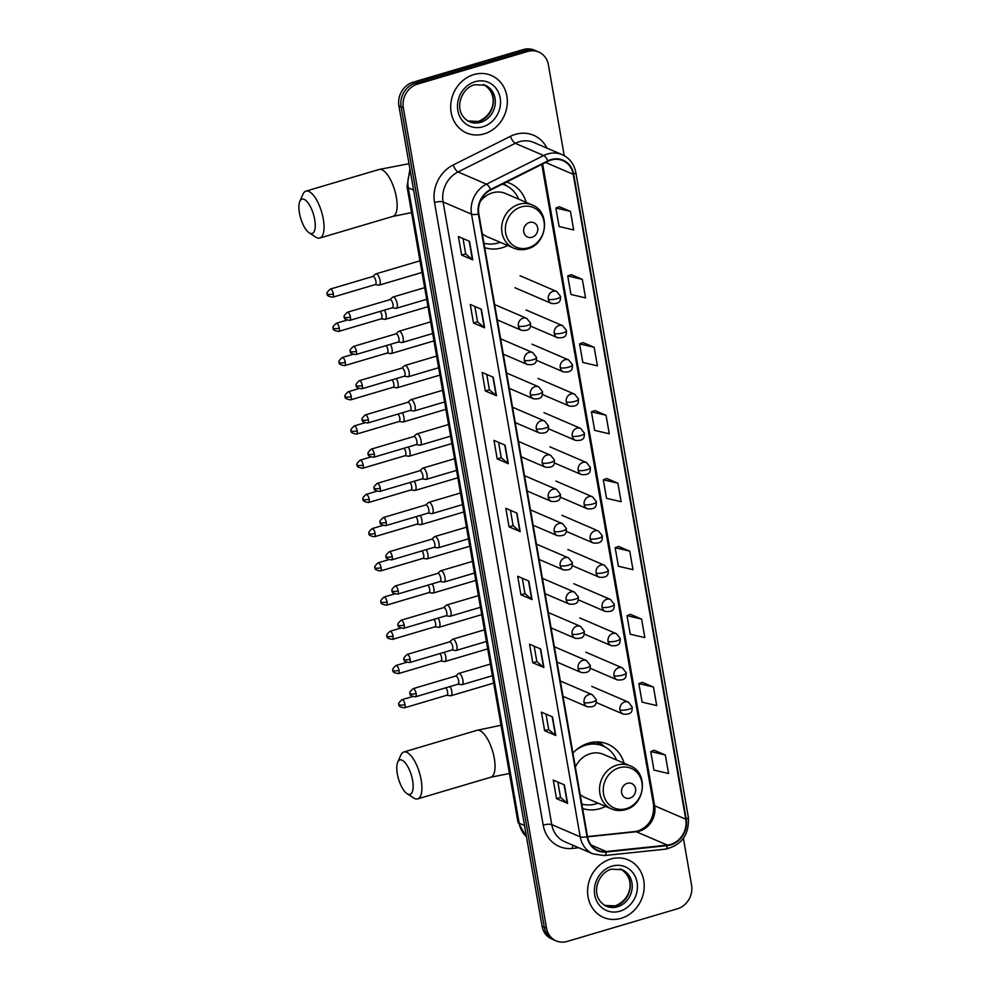 <?xml version="1.0" encoding="UTF-8"?>
<svg xmlns="http://www.w3.org/2000/svg" width="991" height="991" viewBox="0 0 991 991"><rect width="100%" height="100%" fill="white"/><g stroke="black" fill="none" stroke-linecap="round" stroke-linejoin="round"><path stroke-width="1.49" d="M624.107 763.231A34.561 30.634 113.3 0 0 607.83 744.167A34.561 30.634 113.3 0 0 588.468 743.188A34.561 30.634 113.3 0 0 572.934 753.11M582.597 808.47A34.561 30.634 113.3 0 0 599.889 808.668A34.561 30.634 113.3 0 0 605.563 806.377M484.71 247.614A34.561 30.634 113.3 0 0 502.003 247.812A34.561 30.634 113.3 0 0 507.677 245.52M526.221 202.387A34.561 30.634 113.3 0 0 509.944 183.323A34.561 30.634 113.3 0 0 506.463 182.096M564.251 155.674L548.395 64.836A19.56 17.343 113.3 0 0 538.72 52.015L534.273 50.107A19.56 17.343 113.3 0 0 523.322 49.55L413.086 82.203A19.56 17.343 113.3 0 0 398.915 105.888L542.077 926.164A19.56 17.343 113.3 0 0 551.752 938.985L553.969 939.939A19.56 17.343 113.3 0 1 544.294 927.118A19.56 17.343 113.3 0 0 553.969 939.939L556.186 940.893A19.56 17.343 113.3 0 0 567.149 941.45L677.386 908.797A19.56 17.343 113.3 0 0 691.557 885.112L683.394 838.336M538.72 52.015A19.56 17.343 113.3 0 0 527.757 51.458L417.521 84.111L415.303 83.157A19.56 17.343 113.3 0 0 401.132 106.842L544.294 927.118L401.132 106.842A19.56 17.343 113.3 0 1 415.303 83.157L525.54 50.504L415.303 83.157L413.086 82.203M536.503 51.061A19.56 17.343 113.3 0 0 525.54 50.504A19.56 17.343 113.3 0 1 536.503 51.061M473.822 74.585A31.303 27.736 113.3 0 0 450.93 102.804A31.303 27.736 113.3 0 0 466.637 132.992A31.303 27.736 113.3 0 0 484.178 133.872A31.303 27.736 113.3 0 0 507.07 105.653A31.303 27.736 113.3 0 0 491.363 75.465A31.303 27.736 113.3 0 0 473.822 74.585A31.303 27.736 113.3 0 0 450.93 102.804A31.303 27.736 113.3 0 0 466.637 132.992A31.303 27.736 113.3 0 0 484.178 133.872A31.303 27.736 113.3 0 0 507.07 105.653A31.303 27.736 113.3 0 0 491.363 75.465A31.303 27.736 113.3 0 0 473.822 74.585M610.741 859.036A31.303 27.736 113.3 0 0 587.836 887.255A31.303 27.736 113.3 0 0 603.544 917.443A31.303 27.736 113.3 0 0 621.084 918.335A31.303 27.736 113.3 0 0 643.977 890.104A31.303 27.736 113.3 0 0 628.269 859.928A31.303 27.736 113.3 0 0 610.741 859.036A31.303 27.736 113.3 0 0 587.836 887.255A31.303 27.736 113.3 0 0 603.544 917.443A31.303 27.736 113.3 0 0 621.084 918.335A31.303 27.736 113.3 0 0 643.977 890.104A31.303 27.736 113.3 0 0 628.269 859.928A31.303 27.736 113.3 0 0 610.741 859.036M551.194 160.046A20.873 18.495 -66.7 0 1 562.876 160.641A20.873 18.495 -66.7 0 1 573.207 174.317L685.747 819.173A20.873 18.495 -66.7 0 1 667.352 845.1L606.244 851.517A20.873 18.495 -66.7 0 1 597.821 850.266A20.873 18.495 -66.7 0 1 587.502 836.59L478.826 213.957A20.873 18.495 -66.7 0 1 490.78 189.95L548.011 161.31A20.873 18.495 -66.7 0 1 551.194 160.046M551.107 159.563A21.393 18.953 113.3 0 0 547.85 160.839L490.607 189.479A21.393 18.953 113.3 0 0 478.368 214.093L587.031 836.726A21.393 18.953 113.3 0 0 606.244 852.025L667.364 845.608A21.393 18.953 113.3 0 0 686.218 819.037L573.665 174.181A21.393 18.953 113.3 0 0 551.107 159.563M665.333 754.981L650.74 751.562L653.973 770.094L668.566 773.513L665.333 754.981L654.233 750.286M653.465 687.036L638.873 683.617L642.118 702.148L656.699 705.567L653.465 687.036L642.379 682.341M641.611 619.09L627.018 615.671L630.251 634.203L644.844 637.622L641.611 619.09L630.524 614.395M629.756 551.145L615.163 547.726L618.396 566.257L632.989 569.676L629.756 551.145L618.669 546.45M570.457 211.417L555.877 207.999L559.11 226.53L573.69 229.949L570.457 211.417L559.37 206.735M582.324 279.363L567.732 275.944L570.965 294.476L585.557 297.895L582.324 279.363L571.225 274.668M594.179 347.308L579.586 343.889L582.819 362.421L597.412 365.84L594.179 347.308L583.092 342.613M606.034 415.254L591.441 411.835L594.674 430.367L609.267 433.785L606.034 415.254L594.947 410.559M617.889 483.199L603.308 479.78L606.542 498.312L621.134 501.731L617.889 483.199L606.802 478.504M417.521 84.111A19.56 17.343 113.3 0 0 403.349 107.796L546.512 928.072A19.56 17.343 113.3 0 0 556.186 940.893M543.886 667.525L532.786 662.744L529.553 644.212L540.652 648.994L543.886 667.525A5.215 1.437 -9.9 0 1 543.576 667.339L540.355 648.857M555.753 735.471L544.641 730.689L541.408 712.157L552.52 716.939L555.753 735.471A5.215 1.437 -9.9 0 1 555.431 735.272L552.21 716.803M567.608 803.404L556.508 798.635L553.275 780.103L564.375 784.884L567.608 803.404A5.215 1.437 -9.9 0 1 567.298 803.218L564.065 784.748M508.321 463.689L497.209 458.907L493.976 440.388L505.088 445.157L508.321 463.689A5.215 1.437 -9.9 0 1 507.999 463.503L504.778 445.021M496.454 395.743L485.355 390.974L482.121 372.443L493.221 377.212L496.454 395.743A5.215 1.437 -9.9 0 1 496.144 395.558L492.923 377.075M484.599 327.798L473.5 323.029L470.267 304.497L481.366 309.266L484.599 327.798A5.215 1.437 -9.9 0 1 484.289 327.612L481.056 309.13M472.744 259.853L461.633 255.083L458.399 236.552L469.511 241.321L472.744 259.853A5.215 1.437 -9.9 0 1 472.422 259.667L469.201 241.185M532.031 599.58L520.932 594.798L517.698 576.266L528.798 581.048L532.031 599.58A5.215 1.437 -9.9 0 1 531.721 599.394L528.488 580.912M520.176 531.634L509.077 526.853L505.844 508.333L516.943 513.103L520.176 531.634A5.215 1.437 -9.9 0 1 519.854 531.449L516.633 512.966M509.077 526.853L513.115 525.664M510.439 510.303L513.127 525.701L519.854 531.449M520.932 594.798L524.982 593.609M522.294 578.249L524.982 593.646L531.721 599.394M461.633 255.083L465.683 253.882M463.008 238.534L465.696 253.919L472.422 259.667M473.5 323.029L477.551 321.827M474.862 306.467L477.551 321.864L484.289 327.612M485.355 390.974L489.405 389.773M486.73 374.412L489.405 389.81L496.144 395.558M497.209 458.907L501.26 457.718M498.584 442.358L501.273 457.755L507.999 463.503M556.508 798.635L560.559 797.433M557.871 782.085L560.559 797.482L567.298 803.218M544.641 730.689L548.692 729.487M546.016 714.139L548.704 729.537L555.431 735.272M532.786 662.744L536.837 661.554M534.161 646.194L536.849 661.592L543.576 667.339M603.308 479.78L606.901 478.48M591.441 411.835L595.046 410.534M579.586 343.889L583.191 342.589M567.732 275.944L571.324 274.643M555.877 207.999L559.469 206.698M615.163 547.726L618.756 546.413M627.018 615.671L630.623 614.358M638.873 683.617L642.478 682.303M650.74 751.562L654.333 750.249M299.443 213.028A17.937 6.689 -106.5 0 0 309.155 232.811A17.937 6.689 -106.5 0 0 314.704 219.581A17.937 6.689 -106.5 0 0 307.544 202.214A17.937 6.689 -106.5 0 0 299.827 201.322A17.937 6.689 -106.5 0 0 299.443 213.028M299.827 201.322L302.998 194.149A24.453 9.117 73.5 0 1 305.934 191.139A24.453 9.117 73.5 0 1 323.289 219.061A24.453 9.117 73.5 0 1 319.82 238.038A24.453 9.117 73.5 0 1 315.72 237.097L309.155 232.811M532.006 237.283A7.829 6.937 113.3 0 0 537.679 227.806A7.829 6.937 113.3 0 0 529.417 222.455A7.829 6.937 113.3 0 0 523.756 231.931A7.829 6.937 113.3 0 0 532.006 237.283M482.27 233.678A23.474 20.811 113.3 0 0 487.027 236.638L513.635 248.084A23.474 20.811 113.3 0 1 501.842 225.44A23.474 20.811 113.3 0 1 519.024 204.27A23.474 20.811 113.3 0 1 532.167 204.939L505.559 193.505A23.474 20.811 113.3 0 0 492.416 192.836A23.474 20.811 113.3 0 0 480.251 201.532M483.942 243.216A30.981 27.451 113.3 0 0 498.077 242.981A30.981 27.451 113.3 0 0 500.145 242.287M518.689 199.141A30.981 27.451 113.3 0 0 505.199 185.181A30.981 27.451 113.3 0 0 502.338 184.165M505.199 185.181L504.085 184.71A30.981 27.451 113.3 0 0 502.487 184.091M397.329 773.872A17.937 6.689 -106.5 0 0 407.041 793.667A17.937 6.689 -106.5 0 0 412.59 780.437A17.937 6.689 -106.5 0 0 405.43 763.07A17.937 6.689 -106.5 0 0 397.713 762.178A17.937 6.689 -106.5 0 0 397.329 773.872M397.713 762.178L400.884 755.006A24.453 9.117 73.5 0 1 403.82 751.996A24.453 9.117 73.5 0 1 421.163 779.917A24.453 9.117 73.5 0 1 417.707 798.882A24.453 9.117 73.5 0 1 413.606 797.953L407.041 793.667M629.892 798.139A7.829 6.937 113.3 0 0 635.565 788.663A7.829 6.937 113.3 0 0 627.303 783.311A7.829 6.937 113.3 0 0 621.63 792.788A7.829 6.937 113.3 0 0 629.892 798.139M580.156 794.534A23.474 20.811 113.3 0 0 584.901 797.495L611.509 808.929A23.474 20.811 113.3 0 1 599.728 786.297A23.474 20.811 113.3 0 1 616.91 765.126A23.474 20.811 113.3 0 1 630.053 765.795L603.445 754.362A23.474 20.811 113.3 0 0 590.302 753.693A23.474 20.811 113.3 0 0 575.362 767.046M581.828 804.073A30.981 27.451 113.3 0 0 595.963 803.837A30.981 27.451 113.3 0 0 598.031 803.131M616.575 759.998A30.981 27.451 113.3 0 0 603.073 746.037A30.981 27.451 113.3 0 0 585.731 745.158A30.981 27.451 113.3 0 0 575.337 750.707M603.073 746.037L601.971 745.554A30.981 27.451 113.3 0 0 584.616 744.675A30.981 27.451 113.3 0 0 584.133 744.823M588.518 743.82A27.389 24.267 113.3 0 0 587.774 743.423L588.666 743.807M596.409 741.949L599.146 744.055A31.266 27.711 113.3 0 1 603.482 746.211M599.121 742.036A33.917 30.052 -66.7 0 1 600.571 743.213L604.547 746.731M378.562 285.049A5.872 2.193 -106.5 0 0 378.884 285.135A5.872 2.193 -106.5 0 0 379.268 285.111A5.872 2.193 -106.5 0 0 380.098 280.564A5.872 2.193 -106.5 0 0 376.63 273.925A5.872 2.193 -106.5 0 0 375.923 273.863A5.872 2.193 -106.5 0 0 375.601 274.036L372.777 276.489M375.044 284.603A4.237 1.586 -106.5 0 0 375.316 284.578A4.237 1.586 -106.5 0 0 375.923 281.295A4.237 1.586 -106.5 0 0 373.409 276.501A4.237 1.586 -106.5 0 0 372.913 276.452L330.325 289.062C327.241 291.862 326.25 293.46 327.352 293.856A4.237 1.164 170.1 0 0 327.761 294.253A4.237 1.164 -9.9 0 0 333.335 293.906A4.237 1.586 -106.5 0 0 330.325 289.062M384.533 319.263A5.872 2.193 -106.5 0 0 384.855 319.362A5.872 2.193 -106.5 0 0 385.239 319.337A5.872 2.193 -106.5 0 0 386.069 314.779A5.872 2.193 -106.5 0 0 384.421 310.121M381.015 318.817A4.237 1.586 -106.5 0 0 381.287 318.805A4.237 1.586 -106.5 0 0 381.894 315.51A4.237 1.586 -106.5 0 0 380.172 311.372M390.516 353.49A5.872 2.193 -106.5 0 0 390.838 353.576A5.872 2.193 -106.5 0 0 391.21 353.552A5.872 2.193 -106.5 0 0 392.04 348.993A5.872 2.193 -106.5 0 0 390.392 344.335M386.998 353.044A4.237 1.586 -106.5 0 0 387.258 353.019A4.237 1.586 -106.5 0 0 387.865 349.736A4.237 1.586 -106.5 0 0 386.143 345.599M396.487 387.704A5.872 2.193 -106.5 0 0 396.809 387.791A5.872 2.193 -106.5 0 0 397.18 387.766A5.872 2.193 -106.5 0 0 398.01 383.22A5.872 2.193 -106.5 0 0 396.363 378.562M392.969 387.258A4.237 1.586 -106.5 0 0 393.229 387.246A4.237 1.586 -106.5 0 0 393.836 383.951A4.237 1.586 -106.5 0 0 392.114 379.813M402.457 421.918A5.872 2.193 -106.5 0 0 402.78 422.017A5.872 2.193 -106.5 0 0 403.151 421.993A5.872 2.193 -106.5 0 0 403.981 417.434A5.872 2.193 -106.5 0 0 402.334 412.776M398.939 421.472A4.237 1.586 -106.5 0 0 399.212 421.46A4.237 1.586 -106.5 0 0 399.807 418.165A4.237 1.586 -106.5 0 0 398.085 414.04M408.428 456.145A5.872 2.193 -106.5 0 0 408.75 456.232A5.872 2.193 -106.5 0 0 409.122 456.207A5.872 2.193 -106.5 0 0 409.952 451.661A5.872 2.193 -106.5 0 0 408.304 446.991M404.91 455.699A4.237 1.586 -106.5 0 0 405.183 455.674A4.237 1.586 -106.5 0 0 405.777 452.392A4.237 1.586 -106.5 0 0 404.068 448.254M414.399 490.359A5.872 2.193 -106.5 0 0 414.721 490.458A5.872 2.193 -106.5 0 0 415.093 490.434A5.872 2.193 -106.5 0 0 415.923 485.875A5.872 2.193 -106.5 0 0 414.275 481.217M410.881 489.913A4.237 1.586 -106.5 0 0 411.154 489.901A4.237 1.586 -106.5 0 0 411.748 486.606A4.237 1.586 -106.5 0 0 410.039 482.468M420.37 524.586A5.872 2.193 -106.5 0 0 420.692 524.673A5.872 2.193 -106.5 0 0 421.064 524.648A5.872 2.193 -106.5 0 0 421.893 520.102A5.872 2.193 -106.5 0 0 420.258 515.431M416.852 524.14A4.237 1.586 -106.5 0 0 417.124 524.115A4.237 1.586 -106.5 0 0 417.719 520.832A4.237 1.586 -106.5 0 0 416.009 516.695M426.341 558.8A5.872 2.193 -106.5 0 0 426.663 558.899A5.872 2.193 -106.5 0 0 427.034 558.874A5.872 2.193 -106.5 0 0 427.877 554.316A5.872 2.193 -106.5 0 0 426.229 549.658M422.823 558.354A4.237 1.586 -106.5 0 0 423.095 558.342A4.237 1.586 -106.5 0 0 423.702 555.047A4.237 1.586 -106.5 0 0 421.98 550.909M432.311 593.014A5.872 2.193 -106.5 0 0 432.633 593.114A5.872 2.193 -106.5 0 0 433.017 593.089A5.872 2.193 -106.5 0 0 433.847 588.53A5.872 2.193 -106.5 0 0 432.2 583.872M428.793 592.568A4.237 1.586 -106.5 0 0 429.066 592.556A4.237 1.586 -106.5 0 0 429.673 589.273A4.237 1.586 -106.5 0 0 427.951 585.136M438.282 627.241A5.872 2.193 -106.5 0 0 438.604 627.328A5.872 2.193 -106.5 0 0 438.988 627.303A5.872 2.193 -106.5 0 0 439.818 622.757A5.872 2.193 -106.5 0 0 438.171 618.099M434.764 626.795A4.237 1.586 -106.5 0 0 435.037 626.77A4.237 1.586 -106.5 0 0 435.644 623.488A4.237 1.586 -106.5 0 0 433.922 619.35M444.265 661.455A5.872 2.193 -106.5 0 0 444.587 661.554A5.872 2.193 -106.5 0 0 444.959 661.53A5.872 2.193 -106.5 0 0 445.789 656.971A5.872 2.193 -106.5 0 0 444.141 652.313M440.747 661.009A4.237 1.586 -106.5 0 0 441.007 660.997A4.237 1.586 -106.5 0 0 441.614 657.702A4.237 1.586 -106.5 0 0 439.893 653.565M450.236 695.682A5.872 2.193 -106.5 0 0 450.558 695.769A5.872 2.193 -106.5 0 0 450.93 695.744A5.872 2.193 -106.5 0 0 451.76 691.198A5.872 2.193 -106.5 0 0 450.112 686.528M446.718 695.236A4.237 1.586 -106.5 0 0 446.991 695.211A4.237 1.586 -106.5 0 0 447.585 691.929A4.237 1.586 -106.5 0 0 445.863 687.791M395.657 308.213A5.872 2.193 -106.5 0 0 395.979 308.312A5.872 2.193 -106.5 0 0 396.35 308.288A5.872 2.193 -106.5 0 0 397.007 302.887A5.872 2.193 -106.5 0 0 393.712 297.102A5.872 2.193 -106.5 0 0 393.018 297.027A5.872 2.193 -106.5 0 0 392.684 297.213L389.872 299.666M392.139 307.767A4.237 1.586 -106.5 0 0 392.411 307.755A4.237 1.586 -106.5 0 0 393.006 304.46A4.237 1.586 -106.5 0 0 390.504 299.678A4.237 1.586 -106.5 0 0 389.996 299.629L347.407 312.239C344.323 315.039 343.332 316.637 344.434 317.033A4.237 1.164 170.1 0 0 344.843 317.417A4.237 1.164 -9.9 0 0 350.418 317.083A4.237 1.586 -106.5 0 0 347.407 312.239M401.628 342.44A5.872 2.193 -106.5 0 0 401.95 342.527A5.872 2.193 -106.5 0 0 402.321 342.502A5.872 2.193 -106.5 0 0 402.978 337.101A5.872 2.193 -106.5 0 0 399.683 331.316A5.872 2.193 -106.5 0 0 398.989 331.254A5.872 2.193 -106.5 0 0 398.655 331.428L395.843 333.88M398.109 341.994A4.237 1.586 -106.5 0 0 398.382 341.969A4.237 1.586 -106.5 0 0 398.977 338.687A4.237 1.586 -106.5 0 0 396.474 333.893A4.237 1.586 -106.5 0 0 395.966 333.843L353.378 346.454C350.294 349.253 349.303 350.851 350.418 351.248A4.237 1.164 170.1 0 0 350.814 351.644A4.237 1.164 -9.9 0 0 356.388 351.297A4.237 1.586 -106.5 0 0 353.378 346.454M407.598 376.654A5.872 2.193 -106.5 0 0 407.92 376.753A5.872 2.193 -106.5 0 0 408.292 376.729A5.872 2.193 -106.5 0 0 408.949 371.328A5.872 2.193 -106.5 0 0 405.653 365.543A5.872 2.193 -106.5 0 0 404.96 365.468A5.872 2.193 -106.5 0 0 404.638 365.654L401.813 368.095M404.08 376.208A4.237 1.586 -106.5 0 0 404.353 376.196A4.237 1.586 -106.5 0 0 404.947 372.901A4.237 1.586 -106.5 0 0 402.445 368.107A4.237 1.586 -106.5 0 0 401.937 368.057L359.361 380.68C356.265 383.48 355.274 385.078 356.388 385.474A4.237 1.164 170.1 0 0 356.785 385.858A4.237 1.164 -9.9 0 0 362.359 385.511A4.237 1.586 -106.5 0 0 359.361 380.68M413.569 410.869A5.872 2.193 -106.5 0 0 413.891 410.968A5.872 2.193 -106.5 0 0 414.263 410.943A5.872 2.193 -106.5 0 0 414.919 405.542A5.872 2.193 -106.5 0 0 411.624 399.757A5.872 2.193 -106.5 0 0 410.931 399.683A5.872 2.193 -106.5 0 0 410.608 399.869L407.784 402.321M410.051 410.423A4.237 1.586 -106.5 0 0 410.324 410.41A4.237 1.586 -106.5 0 0 410.918 407.128A4.237 1.586 -106.5 0 0 408.416 402.334A4.237 1.586 -106.5 0 0 407.92 402.284L365.332 414.895C362.248 417.694 361.257 419.292 362.359 419.689A4.237 1.164 170.1 0 0 362.756 420.073A4.237 1.164 -9.9 0 0 368.342 419.738A4.237 1.586 -106.5 0 0 365.332 414.895M419.54 445.095A5.872 2.193 -106.5 0 0 419.862 445.182A5.872 2.193 -106.5 0 0 420.234 445.157A5.872 2.193 -106.5 0 0 420.902 439.769A5.872 2.193 -106.5 0 0 417.607 433.971A5.872 2.193 -106.5 0 0 416.901 433.909A5.872 2.193 -106.5 0 0 416.579 434.095L413.755 436.535M416.022 444.649A4.237 1.586 -106.5 0 0 416.294 444.625A4.237 1.586 -106.5 0 0 416.889 441.342A4.237 1.586 -106.5 0 0 414.387 436.548A4.237 1.586 -106.5 0 0 413.891 436.498L371.303 449.121C368.218 451.921 367.227 453.519 368.33 453.903A4.237 1.164 170.1 0 0 368.739 454.299A4.237 1.164 -9.9 0 0 374.313 453.952A4.237 1.586 -106.5 0 0 371.303 449.121M425.511 479.31A5.872 2.193 -106.5 0 0 425.833 479.409A5.872 2.193 -106.5 0 0 426.217 479.384A5.872 2.193 -106.5 0 0 426.873 473.983A5.872 2.193 -106.5 0 0 423.578 468.198A5.872 2.193 -106.5 0 0 422.872 468.124A5.872 2.193 -106.5 0 0 422.55 468.309L419.726 470.762M421.993 478.864A4.237 1.586 -106.5 0 0 422.265 478.851A4.237 1.586 -106.5 0 0 422.872 475.556A4.237 1.586 -106.5 0 0 420.357 470.775A4.237 1.586 -106.5 0 0 419.862 470.725L377.274 483.335C374.189 486.135 373.198 487.733 374.301 488.129A4.237 1.164 170.1 0 0 374.709 488.513A4.237 1.164 -9.9 0 0 380.284 488.179A4.237 1.586 -106.5 0 0 377.274 483.335M431.481 513.536A5.872 2.193 -106.5 0 0 431.803 513.623A5.872 2.193 -106.5 0 0 432.187 513.598A5.872 2.193 -106.5 0 0 432.844 508.197A5.872 2.193 -106.5 0 0 429.549 502.412A5.872 2.193 -106.5 0 0 428.855 502.35A5.872 2.193 -106.5 0 0 428.521 502.524L425.709 504.976M427.963 513.09A4.237 1.586 -106.5 0 0 428.236 513.065A4.237 1.586 -106.5 0 0 428.843 509.783A4.237 1.586 -106.5 0 0 426.328 504.989A4.237 1.586 -106.5 0 0 425.833 504.939L383.244 517.55C380.16 520.349 379.169 521.947 380.271 522.344A4.237 1.164 170.1 0 0 380.68 522.74A4.237 1.164 -9.9 0 0 386.255 522.393A4.237 1.586 -106.5 0 0 383.244 517.55M437.465 547.75A5.872 2.193 -106.5 0 0 437.774 547.85A5.872 2.193 -106.5 0 0 438.158 547.825A5.872 2.193 -106.5 0 0 438.815 542.424A5.872 2.193 -106.5 0 0 435.52 536.639A5.872 2.193 -106.5 0 0 434.826 536.565A5.872 2.193 -106.5 0 0 434.492 536.75L431.68 539.203M433.947 547.305A4.237 1.586 -106.5 0 0 434.207 547.292A4.237 1.586 -106.5 0 0 434.814 543.997A4.237 1.586 -106.5 0 0 432.311 539.203A4.237 1.586 -106.5 0 0 431.803 539.154L389.215 551.776C386.131 554.576 385.14 556.174 386.242 556.57A4.237 1.164 170.1 0 0 386.651 556.954A4.237 1.164 -9.9 0 0 392.225 556.608A4.237 1.586 -106.5 0 0 389.215 551.776M443.435 581.977A5.872 2.193 -106.5 0 0 443.757 582.064A5.872 2.193 -106.5 0 0 444.129 582.039A5.872 2.193 -106.5 0 0 444.786 576.638A5.872 2.193 -106.5 0 0 441.49 570.853A5.872 2.193 -106.5 0 0 440.797 570.779A5.872 2.193 -106.5 0 0 440.462 570.965L437.65 573.417M439.917 581.531A4.237 1.586 -106.5 0 0 440.177 581.506A4.237 1.586 -106.5 0 0 440.784 578.224A4.237 1.586 -106.5 0 0 438.282 573.43A4.237 1.586 -106.5 0 0 437.774 573.38L395.186 585.991C392.102 588.79 391.111 590.388 392.213 590.785A4.237 1.164 170.1 0 0 392.622 591.169A4.237 1.164 -9.9 0 0 398.196 590.834A4.237 1.586 -106.5 0 0 395.186 585.991M449.406 616.191A5.872 2.193 -106.5 0 0 449.728 616.278A5.872 2.193 -106.5 0 0 450.1 616.266A5.872 2.193 -106.5 0 0 450.756 610.865A5.872 2.193 -106.5 0 0 447.461 605.067A5.872 2.193 -106.5 0 0 446.768 605.005A5.872 2.193 -106.5 0 0 446.433 605.191L443.621 607.632M445.888 615.745A4.237 1.586 -106.5 0 0 446.161 615.733A4.237 1.586 -106.5 0 0 446.755 612.438A4.237 1.586 -106.5 0 0 444.253 607.644A4.237 1.586 -106.5 0 0 443.745 607.594L401.157 620.217C398.072 623.017 397.081 624.615 398.184 625.011A4.237 1.164 170.1 0 0 398.593 625.395A4.237 1.164 -9.9 0 0 404.167 625.048A4.237 1.586 -106.5 0 0 401.157 620.217M455.377 650.406A5.872 2.193 -106.5 0 0 455.699 650.505A5.872 2.193 -106.5 0 0 456.071 650.48A5.872 2.193 -106.5 0 0 456.727 645.079A5.872 2.193 -106.5 0 0 453.432 639.294A5.872 2.193 -106.5 0 0 452.738 639.22A5.872 2.193 -106.5 0 0 452.416 639.406L449.592 641.858M451.859 649.96A4.237 1.586 -106.5 0 0 452.131 649.947A4.237 1.586 -106.5 0 0 452.726 646.652A4.237 1.586 -106.5 0 0 450.224 641.871A4.237 1.586 -106.5 0 0 449.716 641.821L407.14 654.432C404.043 657.231 403.052 658.829 404.167 659.226A4.237 1.164 170.1 0 0 404.563 659.61A4.237 1.164 -9.9 0 0 410.138 659.275A4.237 1.586 -106.5 0 0 407.14 654.432M461.348 684.632A5.872 2.193 -106.5 0 0 461.67 684.719A5.872 2.193 -106.5 0 0 462.041 684.694A5.872 2.193 -106.5 0 0 462.698 679.293A5.872 2.193 -106.5 0 0 459.403 673.508A5.872 2.193 -106.5 0 0 458.709 673.446A5.872 2.193 -106.5 0 0 458.387 673.632L455.563 676.073M457.83 684.186A4.237 1.586 -106.5 0 0 458.102 684.162A4.237 1.586 -106.5 0 0 458.697 680.879A4.237 1.586 -106.5 0 0 456.194 676.085A4.237 1.586 -106.5 0 0 455.687 676.035L413.111 688.646C410.026 691.445 409.035 693.043 410.138 693.44A4.237 1.164 170.1 0 0 410.534 693.836A4.237 1.164 -9.9 0 0 416.109 693.489A4.237 1.586 -106.5 0 0 413.111 688.646M398.915 105.888L403.349 107.796M523.322 49.55L527.757 51.458M542.077 926.164L546.512 928.072M410.361 171.53A26.088 23.115 113.3 0 0 408.267 187.819L413.606 190.111M526.506 836.949L517.934 822.059L407.028 186.63A13.044 3.58 -9.9 0 0 408.267 187.819L519.173 823.248L524.512 825.553M517.934 822.059A13.044 3.58 -9.9 0 0 519.173 823.248A26.088 23.115 113.3 0 0 526.469 836.763M667.352 845.1L636.272 831.734A20.873 18.495 113.3 0 0 639.542 831.077A20.873 18.495 113.3 0 0 654.655 805.807L542.647 163.998M587.539 836.85L636.272 831.734A11.743 4.868 -96 0 0 635.144 831.548L638.154 830.941C649.192 826.432 654.32 817.699 653.54 804.742A11.743 3.233 -9.9 0 0 654.655 805.807L685.747 819.173M573.207 174.317L545.669 162.487M578.818 847.776L572.476 848.445A32.604 28.9 -66.7 0 1 543.192 825.131L434.516 202.486A6.516 1.796 -9.9 0 1 443.101 201.966L471.53 214.18A26.088 23.115 -66.7 0 1 486.457 184.177L543.7 155.537A26.088 23.115 -66.7 0 1 547.664 153.964A26.088 23.115 -66.7 0 1 562.269 154.707L533.852 142.493A26.088 23.115 113.3 0 0 519.234 141.75A26.088 23.115 113.3 0 0 515.27 143.311L458.028 171.951A26.088 23.115 113.3 0 0 443.101 201.966L551.764 824.611A26.088 23.115 113.3 0 0 564.672 841.693L593.101 853.92A26.088 23.115 -66.7 0 1 580.193 836.825L471.53 214.18A6.516 1.796 -9.9 0 0 478.368 214.093M547.85 160.839A6.516 2.081 63.4 0 0 543.7 155.537L515.27 143.311A6.516 2.081 -116.6 0 1 510.427 136.337A32.604 28.9 -66.7 0 1 547.007 148.142M587.031 836.726A6.516 1.796 170.1 0 1 580.193 836.825L551.764 824.611A6.516 1.796 -9.9 0 0 543.192 825.131M606.244 852.025A6.516 2.7 84 0 1 604.25 855.58L665.357 849.163C681.684 845.286 689.34 834.657 688.349 817.253L575.808 172.397A6.516 1.796 170.1 0 1 573.665 174.181M434.516 202.486A32.604 28.9 -66.7 0 1 453.184 164.977A6.516 2.081 -116.6 0 0 458.028 171.951L486.457 184.177A6.516 2.081 63.4 0 1 490.607 189.479M667.364 845.608A6.516 2.7 84 0 1 665.357 849.163M686.218 819.037A6.516 1.796 -9.9 0 0 688.349 817.253M453.184 164.977L510.427 136.337M572.872 845.224A6.516 2.7 -96 0 0 572.476 848.445M606.244 851.517L591.131 845.026M468.545 121.323A19.882 17.615 113.3 0 0 478.678 121.509A19.882 17.615 113.3 0 0 493.134 104.179A19.882 17.615 113.3 0 0 484.215 84.867M469.486 121.769A19.882 17.615 113.3 0 0 480.623 122.339A19.882 17.615 113.3 0 0 495.166 104.414A19.882 17.615 113.3 0 0 485.181 85.251L474.516 84.731C460.245 88.496 452.169 112.974 469.486 121.769M482.939 126.761A23.796 21.084 113.3 0 0 500.17 97.96A23.796 21.084 113.3 0 0 475.073 81.696A23.796 21.084 113.3 0 0 457.842 110.497A23.796 21.084 113.3 0 0 482.939 126.761M411.562 212.631L392.919 216.385A24.453 9.117 -106.5 0 0 396.388 197.407A24.453 9.117 -106.5 0 0 379.033 169.486L305.934 191.139M528.426 247.787A21.567 19.114 113.3 0 0 544.047 221.674A21.567 19.114 113.3 0 0 521.303 206.921A21.567 19.114 113.3 0 0 505.683 233.034A21.567 19.114 113.3 0 0 528.426 247.787M505.596 185.354A31.266 27.711 113.3 0 0 502.883 183.88M509.448 773.488L490.805 777.229A24.453 9.117 -106.5 0 0 494.274 758.264A24.453 9.117 -106.5 0 0 476.919 730.342L403.82 751.996M626.312 808.631A21.567 19.114 113.3 0 0 641.933 782.518A21.567 19.114 113.3 0 0 619.189 767.777A21.567 19.114 113.3 0 0 603.556 793.89A21.567 19.114 113.3 0 0 626.312 808.631M605.451 905.786A19.882 17.615 113.3 0 0 615.584 905.96A19.882 17.615 113.3 0 0 630.041 888.63A19.882 17.615 113.3 0 0 621.122 869.33M606.393 906.232A19.882 17.615 113.3 0 0 617.529 906.79A19.882 17.615 113.3 0 0 632.072 888.865A19.882 17.615 113.3 0 0 622.1 869.702L611.422 869.181C597.164 872.96 589.075 897.425 606.393 906.232M619.846 911.212A23.796 21.084 113.3 0 0 637.077 882.411A23.796 21.084 113.3 0 0 611.98 866.146A23.796 21.084 113.3 0 0 594.749 894.947A23.796 21.084 113.3 0 0 619.846 911.212M520.064 275.746L556.707 291.503A6.516 5.785 113.3 0 0 553.052 291.317A6.516 5.785 113.3 0 0 548.333 299.208A6.516 1.796 -9.9 0 0 556.905 298.687A6.516 1.796 170.1 0 0 560.559 296.371C560.113 298.7 561.996 304.41 551.553 303.481A6.516 5.785 113.3 0 1 548.333 299.208M375.316 284.578L332.728 297.201A4.237 1.586 -106.5 0 0 333.335 293.906M526.035 309.972L562.677 325.717A6.516 5.785 113.3 0 0 559.023 325.531A6.516 5.785 113.3 0 0 554.303 333.422A6.516 1.796 -9.9 0 0 562.888 332.902A6.516 1.796 170.1 0 0 566.53 330.585C566.084 332.926 567.967 338.637 557.537 337.696A6.516 5.785 113.3 0 1 554.303 333.422M339.306 328.12A4.237 1.586 -106.5 0 0 336.296 323.289C333.211 326.089 332.22 327.687 333.323 328.083A4.237 1.164 170.1 0 0 333.732 328.467A4.237 1.164 -9.9 0 0 339.306 328.12A4.237 1.586 -106.5 0 1 338.699 331.415L381.287 318.805M532.018 344.187L568.648 359.931A6.516 5.785 113.3 0 0 565.006 359.758A6.516 5.785 113.3 0 0 560.274 367.649A6.516 1.796 -9.9 0 0 568.859 367.116A6.516 1.796 170.1 0 0 572.501 364.812C572.055 367.141 573.938 372.851 563.507 371.922A6.516 5.785 113.3 0 1 560.274 367.649M345.277 362.347A4.237 1.586 -106.5 0 0 342.267 357.503C339.182 360.303 338.191 361.901 339.294 362.297A4.237 1.164 170.1 0 0 339.702 362.681A4.237 1.164 -9.9 0 0 345.277 362.347A4.237 1.586 -106.5 0 1 344.682 365.629L387.258 353.019M537.989 378.413L574.631 394.158A6.516 5.785 113.3 0 0 570.977 393.972A6.516 5.785 113.3 0 0 566.245 401.863A6.516 1.796 -9.9 0 0 574.83 401.343A6.516 1.796 170.1 0 0 578.471 399.026C578.026 401.355 579.908 407.078 569.478 406.137A6.516 5.785 113.3 0 1 566.245 401.863M351.248 396.561A4.237 1.586 -106.5 0 0 348.237 391.73C345.153 394.529 344.162 396.127 345.264 396.524A4.237 1.164 170.1 0 0 345.673 396.908A4.237 1.164 -9.9 0 0 351.248 396.561A4.237 1.586 -106.5 0 1 350.653 399.856L393.229 387.246M543.96 412.628L580.602 428.372A6.516 5.785 113.3 0 0 576.948 428.186A6.516 5.785 113.3 0 0 572.216 436.09A6.516 1.796 -9.9 0 0 580.8 435.557A6.516 1.796 170.1 0 0 584.442 433.24C583.996 435.582 585.879 441.292 575.449 440.363A6.516 5.785 113.3 0 1 572.216 436.09M357.218 430.788A4.237 1.586 -106.5 0 0 354.208 425.944C351.124 428.744 350.133 430.342 351.248 430.738A4.237 1.164 170.1 0 0 351.644 431.122A4.237 1.164 -9.9 0 0 357.218 430.788A4.237 1.586 -106.5 0 1 356.624 434.07L399.212 421.46M549.931 446.842L586.573 462.599A6.516 5.785 113.3 0 0 582.919 462.413A6.516 5.785 113.3 0 0 578.199 470.304A6.516 1.796 -9.9 0 0 586.771 469.784A6.516 1.796 170.1 0 0 590.425 467.467C589.979 469.796 591.862 475.507 581.42 474.578A6.516 5.785 113.3 0 1 578.199 470.304M363.189 465.002A4.237 1.586 -106.5 0 0 360.191 460.158C357.094 462.958 356.103 464.556 357.218 464.952A4.237 1.164 170.1 0 0 357.615 465.349A4.237 1.164 -9.9 0 0 363.189 465.002A4.237 1.586 -106.5 0 1 362.595 468.297L405.183 455.674M555.901 481.069L592.544 496.813A6.516 5.785 113.3 0 0 588.889 496.627A6.516 5.785 113.3 0 0 584.17 504.53A6.516 1.796 -9.9 0 0 592.742 503.998A6.516 1.796 170.1 0 0 596.396 501.681C595.95 504.023 597.833 509.733 587.39 508.792A6.516 5.785 113.3 0 1 584.17 504.53M369.16 499.229A4.237 1.586 -106.5 0 0 366.162 494.385C363.078 497.185 362.087 498.783 363.189 499.179A4.237 1.164 170.1 0 0 363.586 499.563A4.237 1.164 -9.9 0 0 369.16 499.229A4.237 1.586 -106.5 0 1 368.565 502.511L411.154 489.901M561.872 515.283L598.514 531.04A6.516 5.785 113.3 0 0 594.86 530.854A6.516 5.785 113.3 0 0 590.14 538.745A6.516 1.796 -9.9 0 0 598.713 538.224A6.516 1.796 170.1 0 0 602.367 535.908C601.921 538.237 603.804 543.948 593.361 543.018A6.516 5.785 113.3 0 1 590.14 538.745M375.143 533.443A4.237 1.586 -106.5 0 0 372.133 528.599C369.048 531.399 368.057 532.997 369.16 533.393A4.237 1.164 170.1 0 0 369.569 533.79A4.237 1.164 -9.9 0 0 375.143 533.443A4.237 1.586 -106.5 0 1 374.536 536.726L417.124 524.115M567.843 549.51L604.485 565.254A6.516 5.785 113.3 0 0 600.831 565.068A6.516 5.785 113.3 0 0 596.111 572.959A6.516 1.796 -9.9 0 0 604.683 572.439A6.516 1.796 170.1 0 0 608.338 570.122C607.892 572.464 609.775 578.174 599.332 577.233A6.516 5.785 113.3 0 1 596.111 572.959M381.114 567.657A4.237 1.586 -106.5 0 0 378.104 562.826C375.019 565.626 374.028 567.224 375.131 567.62A4.237 1.164 170.1 0 0 375.539 568.004A4.237 1.164 -9.9 0 0 381.114 567.657A4.237 1.586 -106.5 0 1 380.507 570.952L423.095 558.342M573.814 583.724L610.456 599.468A6.516 5.785 113.3 0 0 606.802 599.282A6.516 5.785 113.3 0 0 602.082 607.186A6.516 1.796 -9.9 0 0 610.667 606.653A6.516 1.796 170.1 0 0 614.309 604.349C613.863 606.678 615.745 612.388 605.315 611.459A6.516 5.785 113.3 0 1 602.082 607.186M387.085 601.884A4.237 1.586 -106.5 0 0 384.074 597.04C380.99 599.84 379.999 601.438 381.101 601.834A4.237 1.164 170.1 0 0 381.51 602.218A4.237 1.164 -9.9 0 0 387.085 601.884A4.237 1.586 -106.5 0 1 386.478 605.167L429.066 592.556M579.797 617.938L616.427 633.695A6.516 5.785 113.3 0 0 612.785 633.509A6.516 5.785 113.3 0 0 608.053 641.4A6.516 1.796 -9.9 0 0 616.637 640.88A6.516 1.796 170.1 0 0 620.279 638.563C619.833 640.892 621.716 646.603 611.286 645.674A6.516 5.785 113.3 0 1 608.053 641.4M393.055 636.098A4.237 1.586 -106.5 0 0 390.045 631.267C386.961 634.067 385.97 635.665 387.072 636.049A4.237 1.164 170.1 0 0 387.481 636.445A4.237 1.164 -9.9 0 0 393.055 636.098A4.237 1.586 -106.5 0 1 392.448 639.393L435.037 626.77M585.768 652.165L622.41 667.909A6.516 5.785 113.3 0 0 618.756 667.723A6.516 5.785 113.3 0 0 614.024 675.627A6.516 1.796 -9.9 0 0 622.608 675.094A6.516 1.796 170.1 0 0 626.25 672.778C625.804 675.119 627.687 680.829 617.257 679.9A6.516 5.785 113.3 0 1 614.024 675.627M399.026 670.325A4.237 1.586 -106.5 0 0 396.016 665.481C392.931 668.281 391.94 669.879 393.043 670.275A4.237 1.164 170.1 0 0 393.452 670.659A4.237 1.164 -9.9 0 0 399.026 670.325A4.237 1.586 -106.5 0 1 398.432 673.607L441.007 660.997M591.738 686.379L628.381 702.136A6.516 5.785 113.3 0 0 624.726 701.95A6.516 5.785 113.3 0 0 619.994 709.841A6.516 1.796 -9.9 0 0 628.579 709.321A6.516 1.796 170.1 0 0 632.221 707.004C631.775 709.333 633.658 715.044 623.228 714.115A6.516 5.785 113.3 0 1 619.994 709.841M404.997 704.539A4.237 1.586 -106.5 0 0 401.987 699.696C398.902 702.495 397.911 704.093 399.014 704.49A4.237 1.164 170.1 0 0 399.423 704.886A4.237 1.164 -9.9 0 0 404.997 704.539A4.237 1.586 -106.5 0 1 404.402 707.834L446.991 695.211M494.645 304.571L526.741 318.371A6.516 5.785 113.3 0 0 523.087 318.185A6.516 5.785 113.3 0 0 518.367 326.076A6.516 1.796 -9.9 0 0 526.939 325.556A6.516 1.796 170.1 0 0 530.594 323.239C530.148 325.568 532.031 331.291 521.588 330.35A6.516 5.785 113.3 0 1 518.367 326.076M392.411 307.755L349.823 320.366A4.237 1.586 -106.5 0 0 350.418 317.083M500.616 338.798L532.712 352.585A6.516 5.785 113.3 0 0 529.058 352.4A6.516 5.785 113.3 0 0 524.338 360.303A6.516 1.796 -9.9 0 0 532.91 359.77A6.516 1.796 170.1 0 0 536.565 357.454C536.119 359.795 538.002 365.506 527.559 364.577A6.516 5.785 113.3 0 1 524.338 360.303M398.382 341.969L355.794 354.58A4.237 1.586 -106.5 0 0 356.388 351.297M506.587 373.012L538.683 386.812A6.516 5.785 113.3 0 0 535.029 386.626A6.516 5.785 113.3 0 0 530.309 394.517A6.516 1.796 -9.9 0 0 538.881 393.997A6.516 1.796 170.1 0 0 542.535 391.68C542.089 394.009 543.972 399.72 533.53 398.791A6.516 5.785 113.3 0 1 530.309 394.517M404.353 376.196L361.765 388.806A4.237 1.586 -106.5 0 0 362.359 385.511M512.558 407.227L544.654 421.026A6.516 5.785 113.3 0 0 540.999 420.841A6.516 5.785 113.3 0 0 536.28 428.731A6.516 1.796 -9.9 0 0 544.864 428.211A6.516 1.796 170.1 0 0 548.506 425.895C548.06 428.236 549.943 433.947 539.513 433.005A6.516 5.785 113.3 0 1 536.28 428.731M410.324 410.41L367.735 423.021A4.237 1.586 -106.5 0 0 368.342 419.738M518.541 441.453L550.624 455.253A6.516 5.785 113.3 0 0 546.982 455.067A6.516 5.785 113.3 0 0 542.25 462.958A6.516 1.796 -9.9 0 0 550.835 462.425A6.516 1.796 170.1 0 0 554.477 460.121C554.031 462.45 555.914 468.161 545.484 467.232A6.516 5.785 113.3 0 1 542.25 462.958M416.294 444.625L373.706 457.247A4.237 1.586 -106.5 0 0 374.313 453.952M524.512 475.668L556.608 489.467A6.516 5.785 113.3 0 0 552.953 489.281A6.516 5.785 113.3 0 0 548.221 497.172A6.516 1.796 -9.9 0 0 556.806 496.652A6.516 1.796 170.1 0 0 560.448 494.336C560.002 496.664 561.885 502.387 551.454 501.446A6.516 5.785 113.3 0 1 548.221 497.172M422.265 478.851L379.677 491.462A4.237 1.586 -106.5 0 0 380.284 488.179M530.482 509.894L562.578 523.682A6.516 5.785 113.3 0 0 558.924 523.496A6.516 5.785 113.3 0 0 554.192 531.399A6.516 1.796 -9.9 0 0 562.777 530.866A6.516 1.796 170.1 0 0 566.418 528.55C565.972 530.891 567.855 536.602 557.425 535.673A6.516 5.785 113.3 0 1 554.192 531.399M428.236 513.065L385.648 525.688A4.237 1.586 -106.5 0 0 386.255 522.393M536.453 544.109L568.549 557.908A6.516 5.785 113.3 0 0 564.895 557.722A6.516 5.785 113.3 0 0 560.175 565.613A6.516 1.796 -9.9 0 0 568.747 565.093A6.516 1.796 170.1 0 0 572.402 562.777C571.943 565.105 573.826 570.816 563.396 569.887A6.516 5.785 113.3 0 1 560.175 565.613M434.207 547.292L391.631 559.903A4.237 1.586 -106.5 0 0 392.225 556.608M542.424 578.335L574.52 592.123A6.516 5.785 113.3 0 0 570.866 591.937A6.516 5.785 113.3 0 0 566.146 599.84A6.516 1.796 -9.9 0 0 574.718 599.307A6.516 1.796 170.1 0 0 578.372 596.991C577.926 599.332 579.809 605.043 569.367 604.114A6.516 5.785 113.3 0 1 566.146 599.84M440.177 581.506L397.602 594.117A4.237 1.586 -106.5 0 0 398.196 590.834M548.395 612.549L580.491 626.349A6.516 5.785 113.3 0 0 576.836 626.163A6.516 5.785 113.3 0 0 572.117 634.054A6.516 1.796 -9.9 0 0 580.689 633.534A6.516 1.796 170.1 0 0 584.343 631.217C583.897 633.546 585.78 639.257 575.337 638.328A6.516 5.785 113.3 0 1 572.117 634.054M446.161 615.733L403.572 628.344A4.237 1.586 -106.5 0 0 404.167 625.048M554.365 646.764L586.461 660.563A6.516 5.785 113.3 0 0 582.807 660.378A6.516 5.785 113.3 0 0 578.087 668.268A6.516 1.796 -9.9 0 0 586.66 667.748A6.516 1.796 170.1 0 0 590.314 665.432C589.868 667.773 591.751 673.484 581.308 672.542A6.516 5.785 113.3 0 1 578.087 668.268M452.131 649.947L409.543 662.558A4.237 1.586 -106.5 0 0 410.138 659.275M560.336 680.99L592.432 694.778A6.516 5.785 113.3 0 0 588.778 694.592A6.516 5.785 113.3 0 0 584.058 702.495A6.516 1.796 -9.9 0 0 592.63 701.962A6.516 1.796 170.1 0 0 596.285 699.658C595.839 701.987 597.722 707.698 587.279 706.769A6.516 5.785 113.3 0 1 584.058 702.495M458.102 684.162L415.514 696.784A4.237 1.586 -106.5 0 0 416.109 693.489M407.028 186.63L409.927 169.052M593.101 853.92L604.25 855.58M575.808 172.397C574.136 164.011 569.627 158.114 562.269 154.707M587.49 836.553L635.144 831.548M653.54 804.742L541.792 164.419M483.236 84.421C498.51 92.795 495.686 114.485 478.219 121.459L467.541 120.939M408.998 163.713L379.033 169.486M392.919 216.385L319.82 238.038M532.167 204.939C550.946 211.752 547.391 244.145 527.559 248.828C522.753 250.203 518.107 249.955 513.635 248.084M506.661 185.874L503.862 183.397M501.037 725.239L476.919 730.342M490.805 777.229L417.707 798.882M630.053 765.795C648.832 772.596 645.277 805.002 625.445 809.672C620.639 811.059 615.993 810.811 611.509 808.929M620.155 868.872C635.417 877.246 632.592 898.936 615.126 905.91L604.448 905.39M556.707 291.503L560.559 296.371M422.005 272.451L379.268 285.111M375.193 284.615L378.884 285.135M514.924 287.737L551.553 303.481M419.973 260.806L375.923 273.863M332.728 297.201C328.355 296.507 326.559 295.392 327.352 293.856M562.677 325.717L566.53 330.585M427.976 306.677L385.239 319.337M381.163 318.842L384.855 319.362M530.458 326.064L557.537 337.696M336.296 323.289L346.85 320.155M338.699 331.415C334.326 330.734 332.53 329.619 333.323 328.083M568.648 359.931L572.501 364.812M433.947 340.892L391.21 353.552M387.134 353.056L390.838 353.576M536.428 360.29L563.507 371.922M342.267 357.503L352.833 354.382M344.682 365.629C340.297 364.948 338.501 363.833 339.294 362.297M574.631 394.158L578.471 399.026M439.93 375.106L397.18 387.766M393.105 387.283L396.809 387.791M542.399 394.505L569.478 406.137M348.237 391.73L358.804 388.596M350.653 399.856C346.268 399.162 344.484 398.06 345.264 396.524M580.602 428.372L584.442 433.24M445.9 409.333L403.151 421.993M399.076 421.497L402.78 422.017M548.382 428.719L575.449 440.363M354.208 425.944L364.775 422.823M356.624 434.07C352.239 433.389 350.455 432.274 351.248 430.738M586.573 462.599L590.425 467.467M451.871 443.547L409.122 456.207M405.046 455.711L408.75 456.232M554.353 462.946L581.42 474.578M360.191 460.158L370.745 457.037M362.595 468.297C358.222 467.603 356.426 466.501 357.218 464.952M592.544 496.813L596.396 501.681M457.842 477.773L415.093 490.434M411.03 489.938L414.721 490.458M560.324 497.16L587.39 508.792M366.162 494.385L376.716 491.251M368.565 502.511C364.192 501.83 362.396 500.715 363.189 499.179M598.514 531.04L602.367 535.908M463.813 511.988L421.064 524.648M417 524.152L420.692 524.673M566.295 531.387L593.361 543.018M372.133 528.599L382.687 525.478M374.536 536.726C370.163 536.044 368.367 534.929 369.16 533.393M604.485 565.254L608.338 570.122M469.784 546.214L427.034 558.874M422.971 558.379L426.663 558.899M572.265 565.601L599.332 577.233M378.104 562.826L388.658 559.692M380.507 570.952C376.134 570.271 374.338 569.156 375.131 567.62M610.456 599.468L614.309 604.349M475.754 580.429L433.017 593.089M428.942 592.593L432.633 593.114M578.236 599.815L605.315 611.459M384.074 597.04L394.629 593.919M386.478 605.167C382.105 604.485 380.309 603.37 381.101 601.834M616.427 633.695L620.279 638.563M481.725 614.643L438.988 627.303M434.913 626.82L438.604 627.328M584.207 634.042L611.286 645.674M390.045 631.267L400.612 628.133M392.448 639.393C388.076 638.7 386.279 637.597 387.072 636.049M622.41 667.909L626.25 672.778M487.708 648.87L444.959 661.53M440.884 661.034L444.587 661.554M590.178 668.256L617.257 679.9M396.016 665.481L406.583 662.347M398.432 673.607C394.046 672.926 392.25 671.811 393.043 670.275M628.381 702.136L632.221 707.004M493.679 683.084L450.93 695.744M446.854 695.248L450.558 695.769M596.161 702.483L623.228 714.115M401.987 699.696L412.553 696.574M404.402 707.834C400.017 707.14 398.233 706.026 399.014 704.49M526.741 318.371L530.594 323.239M426.687 299.294L396.35 308.288M392.275 307.792L395.979 308.312M424.656 287.65L393.018 297.027M349.823 320.366C345.438 319.684 343.654 318.569 344.434 317.033M497.321 319.92L521.588 330.35M532.712 352.585L536.565 357.454M432.671 333.521L402.321 342.502M398.246 342.006L401.95 342.527M430.639 321.877L398.989 331.254M355.794 354.58C351.409 353.898 349.625 352.784 350.418 351.248M503.292 354.146L527.559 364.577M538.683 386.812L542.535 391.68M438.641 367.735L408.292 376.729M404.217 376.233L407.92 376.753M436.61 356.091L404.96 365.468M361.765 388.806C357.392 388.125 355.596 387.01 356.388 385.474M509.275 388.361L533.53 398.791M544.654 421.026L548.506 425.895M444.612 401.95L414.263 410.943M410.2 410.447L413.891 410.968M442.581 390.318L410.931 399.683M367.735 423.021C363.363 422.339 361.566 421.225 362.359 419.689M515.246 422.575L539.513 433.005M550.624 455.253L554.477 460.121M450.583 436.176L420.234 445.157M416.17 444.674L419.862 445.182M448.551 424.532L416.901 433.909M373.706 457.247C369.333 456.554 367.537 455.451 368.33 453.903M521.216 456.801L545.484 467.232M556.608 489.467L560.448 494.336M456.554 470.391L426.217 479.384M422.141 478.888L425.833 479.409M454.522 458.759L422.872 468.124M379.677 491.462C375.304 490.78 373.508 489.665 374.301 488.129M527.187 491.016L551.454 501.446M562.578 523.682L566.418 528.55M462.524 504.617L432.187 513.598M428.112 513.103L431.803 513.623M460.493 492.973L428.855 502.35M385.648 525.688C381.275 524.995 379.479 523.88 380.271 522.344M533.158 525.242L557.425 535.673M568.549 557.908L572.402 562.777M468.495 538.831L438.158 547.825M434.083 547.329L437.774 547.85M466.464 527.187L434.826 536.565M391.631 559.903C387.246 559.221 385.449 558.106 386.242 556.57M539.129 559.457L563.396 569.887M574.52 592.123L578.372 596.991M474.466 573.058L444.129 582.039M440.054 581.544L443.757 582.064M472.434 561.414L440.797 570.779M397.602 594.117C393.216 593.436 391.433 592.321 392.213 590.785M545.1 593.683L569.367 604.114M580.491 626.349L584.343 631.217M480.449 607.272L450.1 616.266M446.024 615.77L449.728 616.278M478.418 595.628L446.768 605.005M403.572 628.344C399.187 627.65 397.403 626.547 398.184 625.011M551.07 627.898L575.337 638.328M586.461 660.563L590.314 665.432M486.42 641.487L456.071 650.48M451.995 649.985L455.699 650.505M484.388 629.855L452.738 639.22M409.543 662.558C405.17 661.877 403.374 660.762 404.167 659.226M557.053 662.112L581.308 672.542M592.432 694.778L596.285 699.658M492.391 675.713L462.041 684.694M457.978 684.199L461.67 684.719M490.359 664.069L458.709 673.446M415.514 696.784C411.141 696.091 409.345 694.988 410.138 693.44M563.024 696.339L587.279 706.769"/></g></svg>
